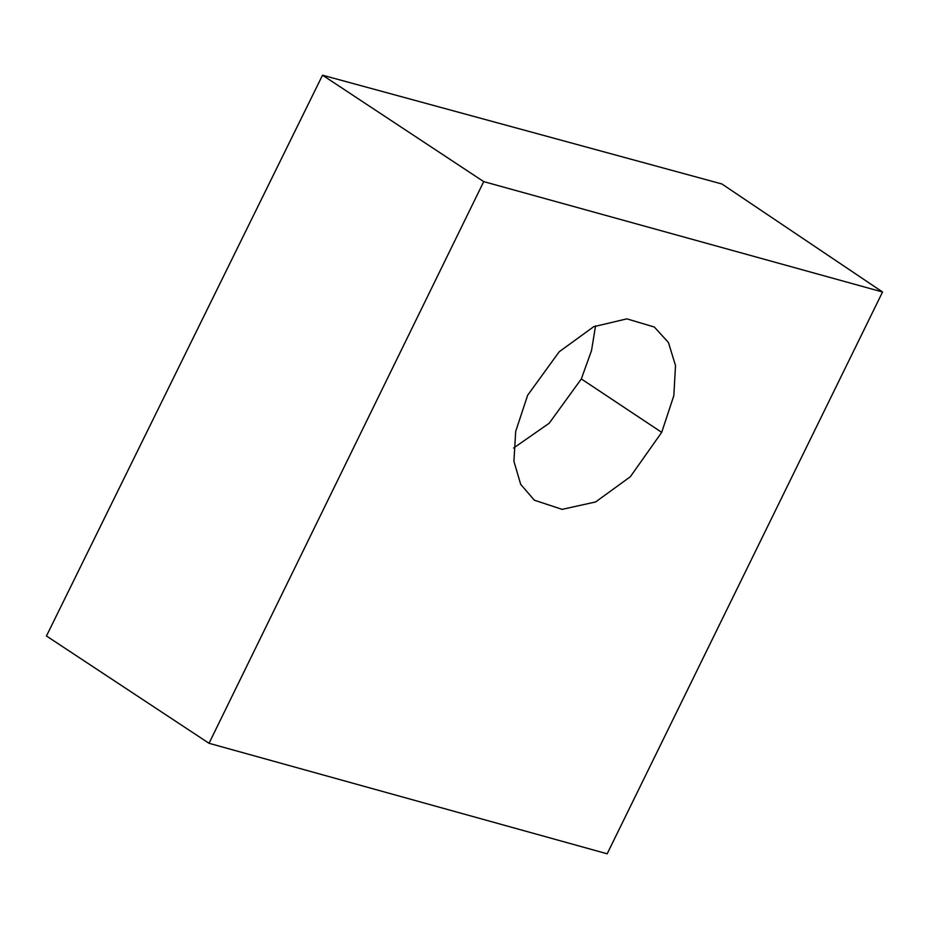 <?xml version="1.0" encoding="UTF-8"?>
<svg xmlns="http://www.w3.org/2000/svg" width="929" height="929" viewBox="0 0 929 929"><rect width="100%" height="100%" fill="white"/><g stroke="black" fill="none" stroke-linecap="round" stroke-linejoin="round"><path stroke-width="1.39" d="M322.526 75.203L46.45 635.993L209.037 743.293L607.171 853.797L882.55 291.996L721.891 183.977L322.526 75.203L483.719 181.619L209.037 743.293M882.55 291.996L483.719 181.619M661.703 432.357L673.827 395.673L675.511 365.573L668.462 342.546L654.353 327.031L626.843 318.856L593.689 326.706L559.188 351.777L527.649 395.243L515.688 431.428L513.923 461.295L520.704 484.381L534.384 500.22L562.115 509.359L595.64 501.95L630.361 476.705L661.703 432.357L581.333 378.939L591.529 350.523L595.547 325.858M513.598 448.033L549.202 423.229L581.333 378.939"/></g></svg>
